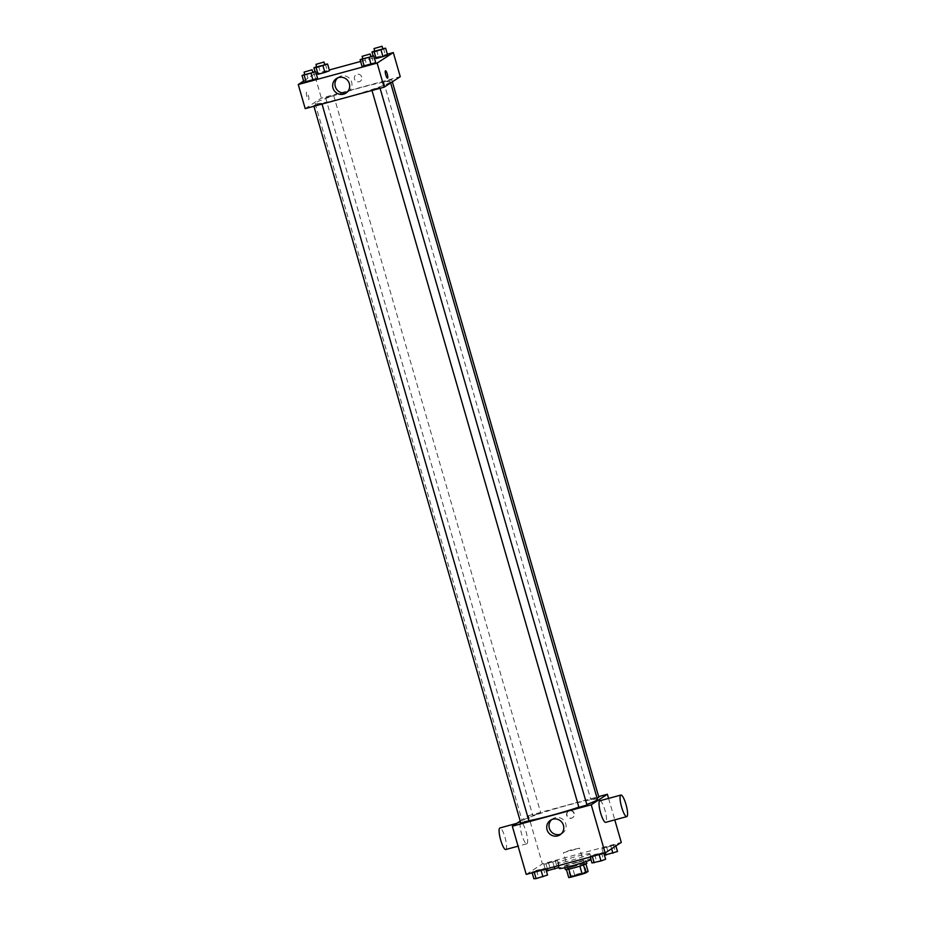 <?xml version="1.0" encoding="UTF-8"?>
<svg xmlns="http://www.w3.org/2000/svg" width="925" height="925" viewBox="0 0 925 925"><rect width="100%" height="100%" fill="white"/><g stroke="black" fill="none" stroke-linecap="round" stroke-linejoin="round"><path stroke-width="0.69" stroke-dasharray="4.62 3.47" d="M579.339 848.26L571.292 849.844L563.394 852.723L579.339 848.26M586.288 872.356L578.241 873.94L570.355 876.819L586.288 872.356M568.725 877.559L570.991 876.091A10.811 0.74 -16.1 0 1 574.622 874.865L585.687 871.859A10.811 0.74 -16.1 0 1 588.08 871.442M574.622 874.865L572.298 866.829L583.374 863.823L585.687 871.859M585.93 863.962L583.502 864.91M585.768 863.407A10.811 0.74 -16.1 0 0 583.374 863.823M572.298 866.829A10.811 0.74 -16.1 0 0 568.667 868.055L570.991 876.091M583.502 864.875A10.811 0.74 -16.1 0 1 579.871 866.101L568.794 869.107A10.811 0.74 -16.1 0 1 566.401 869.523L568.667 868.055M565.348 869.569A11.169 0.763 163.9 0 1 578.241 865.06A11.169 0.763 163.9 0 1 586.82 863.372M577.466 862.389A11.169 0.763 -16.1 0 0 564.574 866.887A11.169 0.763 -16.1 0 0 574.332 864.863A11.169 0.763 -16.1 0 0 585.826 860.932A11.169 0.763 -16.1 0 0 586.045 860.689A11.169 0.763 -16.1 0 0 577.466 862.389M590.971 859.568A16.766 1.156 -16.1 0 0 591.087 859.498A16.766 1.156 -16.1 0 0 591.41 859.14A16.766 1.156 -16.1 0 0 574.992 862.678A16.766 1.156 -16.1 0 0 559.209 868.436M589.549 854.145A16.766 1.156 -16.1 0 0 589.873 853.787A16.766 1.156 -16.1 0 0 573.442 857.325A16.766 1.156 -16.1 0 0 557.659 863.083A16.766 1.156 -16.1 0 0 572.298 860.053A16.766 1.156 -16.1 0 0 589.549 854.145M543.842 864.32L557.509 860.597L543.842 864.32L557.509 860.597L543.842 864.32L545.773 871.015L558.931 867.488M531.956 872.055L545.623 868.344L534.153 871.917L531.956 872.055L536.581 870.344L545.623 868.344L531.956 872.055L532.164 872.807M526.232 874.414L542.397 863.904L621.288 842.444M601.909 848.526L615.576 844.814L601.909 848.526L615.576 844.814L601.909 848.526L603.84 855.22L617.507 851.509M590.023 856.272L603.69 852.549L592.22 856.122L590.023 856.272L594.648 854.55L603.69 852.549L590.023 856.272L590.231 857.013M608.581 798.402L614.778 819.874M520.243 821.065L528.487 815.7L542.397 863.904M528.487 815.7L598.66 796.622M574.252 813.364A3.839 3.735 -123.1 0 0 568.54 811.132A3.839 3.735 -123.1 0 0 567.511 816.393A3.839 3.735 -123.1 0 0 574.252 813.364M597.434 799.397A39.104 2.694 -16.1 0 0 559.105 807.652A39.104 2.694 -16.1 0 0 522.278 821.088A39.104 2.694 -16.1 0 0 528.869 820.718M578.865 807.19A39.104 2.694 -16.1 0 0 586.797 804.449M528.903 820.845L520.844 823.169M540.709 813.191L532.742 815.422L540.709 813.191M598.857 797.315L590.809 799.639L597.053 798.09M578.911 807.375L586.97 805.051M526.972 843.727A11.169 2.451 74.8 0 0 526.14 831.991A11.169 2.451 74.8 0 0 520.948 822.232A11.169 2.451 74.8 0 0 521.515 833.656A11.169 2.451 74.8 0 0 526.811 843.797A11.169 2.451 74.8 0 0 526.972 843.727M599.851 800.772A11.169 2.451 -105.2 0 1 605.147 810.913A11.169 2.451 -105.2 0 1 605.713 822.348M505.778 849.52A11.169 2.451 74.8 0 0 505.94 849.439A11.169 2.451 74.8 0 0 505.108 837.715A11.169 2.451 74.8 0 0 499.916 827.956M551.716 819.608A8.695 8.464 56.9 0 1 565.742 823.817A8.695 8.464 56.9 0 1 561.082 833.992M573.986 813.549A3.839 3.735 -123.1 0 0 568.274 811.306A3.839 3.735 -123.1 0 0 567.233 816.567A3.839 3.735 -123.1 0 0 573.986 813.549M389.552 82.637A39.104 2.694 -16.1 0 0 390.304 81.805A39.104 2.694 -16.1 0 0 351.986 90.06A39.104 2.694 -16.1 0 0 315.159 103.496A39.104 2.694 -16.1 0 0 349.315 96.42A39.104 2.694 -16.1 0 0 389.552 82.637M371.873 89.69L379.851 87.459L371.873 89.69M333.59 95.599L325.623 97.83L333.59 95.599M391.657 79.804L383.69 82.047L391.657 79.804M321.692 103.334L313.725 105.577L321.692 103.334M305.204 108.63L321.368 98.119L400.259 76.659M303.631 81.03L314.408 74.012L321.368 98.119M314.408 74.012L329.3 69.965M360.611 61.455L387.378 54.182M361.721 77.029A3.839 3.735 -123.1 0 0 356.009 74.798A3.839 3.735 -123.1 0 0 354.969 80.059A3.839 3.735 -123.1 0 0 361.721 77.029A3.839 3.735 -123.1 0 0 356.009 74.798A3.839 3.735 -123.1 0 0 354.969 80.059A3.839 3.735 -123.1 0 0 361.721 77.029M303.967 82.175L317.633 78.452L303.967 82.175M373.92 58.645L387.587 54.922L373.92 58.645L373.168 56.009M315.853 74.428L329.52 70.716L315.853 74.428L315.101 71.803M362.033 66.38L375.7 62.669L362.033 66.38M308.684 99.611A3.839 0.844 74.8 0 0 308.395 95.576A3.839 0.844 74.8 0 0 306.614 92.223A3.839 0.844 74.8 0 0 306.799 96.154A3.839 0.844 74.8 0 0 308.626 99.634A3.839 0.844 74.8 0 0 308.684 99.611A3.839 0.844 74.8 0 0 308.395 95.576A3.839 0.844 74.8 0 0 306.614 92.223A3.839 0.844 74.8 0 0 306.799 96.154A3.839 0.844 74.8 0 0 308.626 99.634A3.839 0.844 74.8 0 0 308.684 99.611M387.517 78.186L387.517 78.186A3.839 0.844 -105.2 0 1 385.737 74.832A3.839 0.844 -105.2 0 1 385.447 70.797A3.839 0.844 -105.2 0 1 385.505 70.774L385.505 70.774M337.648 77.92A8.695 8.464 56.9 0 1 351.662 82.128A8.695 8.464 56.9 0 1 347.002 92.303M362.82 58.68L370.856 56.309M370.96 56.668L362.901 58.992M364.728 57.974L366.658 64.669M371.561 56.113L373.492 62.807M304.753 74.474L312.789 72.092M312.893 72.462L304.834 74.786M306.661 73.757L308.592 80.452M313.494 71.896L315.425 78.59M374.706 50.944L382.742 48.562M382.846 48.932L374.798 51.257M376.625 50.227L378.556 56.922M383.447 48.378L385.39 55.061M316.639 66.727L324.675 64.357M324.779 64.715L316.732 67.039M318.547 66.022L320.489 72.717M325.38 64.16L327.311 70.855M591.954 862.967L605.621 859.244M602.73 860.03L594.763 862.262L602.73 860.03M594.648 854.55L596.579 861.244M601.481 852.688L603.412 859.383M603.69 852.549L603.898 853.301M602.742 860.053L594.763 862.285L602.742 860.053M533.887 878.75L547.554 875.038M544.663 875.825L536.697 878.056L544.663 875.825M536.581 870.344L538.512 877.027M543.414 868.482L545.345 875.177M545.623 868.344L545.831 869.095M544.663 875.836L536.697 878.079L544.663 875.836M604.441 855.186L603.84 855.22M614.628 852.295L606.65 854.527L614.628 852.295M606.546 846.814L608.477 853.497M613.368 844.953L615.31 851.647M615.576 844.814L615.911 845.959M610.951 846.525L611.598 848.757M604.118 848.387L605.389 852.804M614.628 852.307L606.661 854.55L614.628 852.307M546.374 870.968L545.773 871.015M556.549 868.078L548.583 870.309L556.549 868.078M548.467 862.597L550.41 869.292M555.301 860.736L557.243 867.43M557.509 860.597L559.44 867.292M552.884 862.32L554.179 866.817M546.051 864.17L547.346 868.679M556.561 868.101L548.594 870.332L556.561 868.101M586.45 872.171L579.501 848.075M570.355 876.819L563.394 852.723M564.574 866.887L564.817 867.708M586.045 860.689L586.288 861.51M557.659 863.083L558.411 865.673M589.873 853.787L591.41 859.14M520.948 822.232L516.67 823.389M526.811 843.797L518.081 846.167M552.803 818.752L550.502 820.255M562.296 833.332L559.995 834.836M315.159 103.496L522.278 821.088M390.304 81.805L390.627 82.926M380.083 88.268L379.851 87.459M371.989 90.477L371.792 89.783M325.623 97.83L532.742 815.422M333.671 95.506L540.79 813.098M383.69 82.047L590.809 799.639M391.738 79.723L392.339 81.816M313.725 105.577L313.922 106.259M321.773 103.253L322.016 104.062M338.735 77.064L336.434 78.567M348.216 91.644L345.915 93.148"/><path stroke-width="1.39" d="M579.871 866.124L582.183 874.137L571.118 877.143A10.811 0.74 -16.1 0 1 568.725 877.559L566.424 869.593M585.93 863.962L588.08 871.442L585.814 872.911A10.811 0.74 -16.1 0 1 582.183 874.137M583.502 864.91L585.814 872.911M586.288 861.51L586.82 863.372A11.169 0.763 163.9 0 1 576.298 867.211A11.169 0.763 163.9 0 1 565.348 869.569L564.817 867.708M568.806 869.142L571.118 877.143M558.411 865.673L559.209 868.436A16.766 1.156 -16.1 0 0 573.581 865.476A16.766 1.156 -16.1 0 0 590.971 859.568M614.778 819.874L621.288 842.444L605.135 852.966L526.232 874.414L512.323 826.222L520.243 821.065M598.66 796.622L607.378 794.251L608.581 798.402M586.797 804.449A39.104 2.694 -16.1 0 0 596.671 800.229A39.104 2.694 -16.1 0 0 597.434 799.397L390.627 82.926M528.869 820.718A39.104 2.694 -16.1 0 0 578.865 807.19M607.378 794.251L591.225 804.773L512.323 826.222M313.922 106.259L520.844 823.169L528.903 820.845L322.016 104.062M597.053 798.09L598.857 797.315L392.339 81.816M380.083 88.268L586.97 805.051L578.911 807.375L371.989 90.477M591.225 804.773L605.135 852.966M563.441 825.32A8.695 8.464 56.9 0 1 548.155 832.165A8.695 8.464 56.9 0 1 550.502 820.255A8.695 8.464 56.9 0 1 563.441 825.32M626.745 816.625L605.713 822.348A11.169 2.451 -105.2 0 1 600.522 812.589A11.169 2.451 -105.2 0 1 599.689 800.853A11.169 2.451 -105.2 0 1 599.851 800.772L620.883 795.061A11.169 2.451 -105.2 0 1 626.19 805.201A11.169 2.451 -105.2 0 1 626.745 816.625A11.169 2.451 -105.2 0 1 621.554 806.866A11.169 2.451 -105.2 0 1 620.733 795.13A11.169 2.451 -105.2 0 1 620.883 795.061M516.67 823.389L499.916 827.956A11.169 2.451 74.8 0 0 500.483 839.38A11.169 2.451 74.8 0 0 505.778 849.52L518.081 846.167M561.082 833.992A8.695 8.464 56.9 0 1 551.716 819.608M387.378 54.182L393.298 52.563L400.259 76.659L384.106 87.181L305.204 108.63L298.255 84.533L303.631 81.03M329.3 69.965L360.611 61.455M312.789 72.092L315.703 71.757L317.633 78.452L312.997 80.174L303.967 82.175L302.036 75.48L304.753 74.474M376.128 58.506L382.962 56.645L376.128 58.506L374.197 51.812L371.989 51.95L374.706 50.944M387.587 54.922L382.962 56.645L387.587 54.922L385.656 48.227L374.197 51.812M393.298 52.563L377.146 63.085L298.255 84.533M318.061 74.289L324.895 72.427L318.061 74.289L316.13 67.594L313.922 67.733L316.639 66.727M329.52 70.716L324.895 72.427L329.52 70.716L327.589 64.022L316.13 67.594M370.856 56.309L373.769 55.974L375.7 62.669L371.064 64.38L362.033 66.38L360.103 59.686L362.82 58.68M377.146 63.085L384.106 87.181M349.361 83.632A8.695 8.464 56.9 0 1 334.087 90.477A8.695 8.464 56.9 0 1 336.434 78.567A8.695 8.464 56.9 0 1 349.361 83.632M385.447 70.797A3.839 0.844 -105.2 0 1 385.505 70.774A3.839 0.844 -105.2 0 1 387.332 74.254A3.839 0.844 -105.2 0 1 387.517 78.186A3.839 0.844 -105.2 0 1 385.737 74.832A3.839 0.844 -105.2 0 1 385.447 70.797M385.505 70.774A3.839 0.844 -105.2 0 1 387.321 74.254A3.839 0.844 -105.2 0 1 387.517 78.186M347.002 92.303A8.695 8.464 56.9 0 1 337.648 77.92M373.769 55.974L360.103 59.686M362.137 56.309L362.901 58.992L370.879 56.76L370.185 53.985L362.137 56.309L370.185 53.985M375.7 62.669L362.033 66.38M369.133 57.685L371.064 64.38M362.299 59.547L364.23 66.242M315.703 71.757L302.036 75.48M304.071 72.104L304.834 74.786L312.812 72.543L312.118 69.78L304.071 72.104L312.118 69.78M317.633 78.452L303.967 82.175M311.066 73.48L312.997 80.174M304.233 75.341L306.163 82.036M382.742 48.562L385.656 48.227M374.024 48.574L374.798 51.257L382.765 49.013L382.083 46.25L374.024 48.574L382.083 46.25M371.989 51.95L373.168 56.009M381.031 49.95L382.962 56.645M324.675 64.357L327.589 64.022M315.957 64.357L316.732 67.039L324.698 64.808L324.004 62.033L315.957 64.357L324.004 62.033M313.922 67.733L315.101 71.803M322.964 65.733L324.895 72.427M603.898 853.301L605.621 859.244L600.984 860.967L591.954 862.967L590.231 857.013M599.146 854.596L600.984 860.967M592.324 856.446L594.162 862.817M545.831 869.095L547.554 875.038L536.084 878.611L533.887 878.75L532.164 872.807M541.079 870.379L542.917 876.75M534.245 872.24L536.084 878.611M615.911 845.959L617.507 851.509L604.441 855.186M611.598 848.757L612.882 853.22M605.389 852.804L606.048 855.082M558.931 867.488L546.374 870.968M554.179 866.817L554.815 869.014M547.346 868.679L547.982 870.864"/></g></svg>
